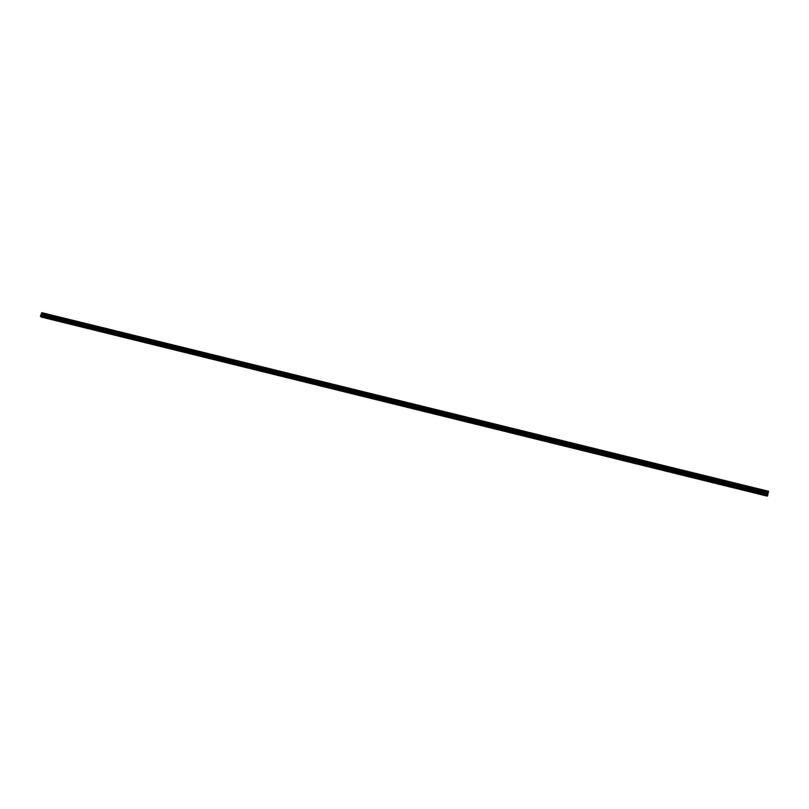 <?xml version="1.0" encoding="UTF-8"?>
<svg xmlns="http://www.w3.org/2000/svg" width="809" height="809" viewBox="0 0 809 809"><rect width="100%" height="100%" fill="white"/><g stroke="black" fill="none" stroke-linecap="round" stroke-linejoin="round"><path stroke-width="0.61" stroke-dasharray="4.04 3.03" d="M760.227 491.366L759.59 491.306L760.227 491.366M747.081 488.12L746.454 488.07L747.081 488.12M733.996 484.904L733.379 484.844L733.996 484.904M720.971 481.699L720.354 481.638L720.971 481.699M708.006 478.503L707.4 478.453L708.006 478.503M695.103 475.328L694.506 475.277L695.103 475.328M682.26 472.173L681.674 472.112L682.26 472.173M669.468 469.018L668.901 468.967L669.468 469.018M656.746 465.893L656.18 465.842L656.746 465.893M644.085 462.768L643.529 462.718L644.085 462.768M631.475 459.664L630.929 459.623L631.475 459.664M618.925 456.579L618.389 456.529L618.925 456.579M606.437 453.505L605.901 453.455L606.437 453.505M581.631 447.397L581.105 447.357L581.631 447.397M544.831 438.347L545.337 438.518L544.831 438.347M508.548 429.407L509.053 429.589L508.548 429.407M496.554 426.464L497.07 426.646L496.554 426.464M484.621 423.522L485.137 423.704L484.621 423.522M472.739 420.599L473.265 420.781L472.739 420.599M460.918 417.687L461.433 417.879L460.918 417.687M449.147 414.784L449.673 414.977L449.147 414.784M437.426 411.902L437.952 412.094L437.426 411.902M425.756 409.03L426.282 409.223L425.756 409.03M414.137 406.169L414.673 406.371L414.137 406.169M402.569 403.327L403.104 403.519L402.569 403.327M391.06 400.495L391.596 400.688L391.06 400.495M379.593 397.674L380.139 397.866L379.593 397.674M368.176 394.863L368.732 395.065L368.176 394.863M356.82 392.062L357.366 392.264L356.82 392.062M345.504 389.281L346.06 389.483L345.504 389.281M334.238 386.51L334.805 386.712L334.238 386.51M323.024 383.749L323.59 383.951L323.024 383.749M311.859 380.999L312.426 381.211L311.859 380.999M300.746 378.258L301.312 378.47L300.746 378.258M289.673 375.538L290.249 375.75L289.673 375.538M278.66 372.828L279.236 373.04L278.66 372.828M267.688 370.128L268.264 370.34L267.688 370.128M256.756 367.438L257.343 367.65L256.756 367.438M245.875 364.758L246.472 364.97L245.875 364.758M235.045 362.088L235.641 362.311L235.045 362.088M224.265 359.439L224.862 359.661L224.265 359.439M213.525 356.789L214.122 357.012L213.525 356.789M202.826 354.16L203.433 354.382L202.826 354.16M192.178 351.541L192.785 351.763L192.178 351.541M181.58 348.932L182.187 349.154L181.58 348.932M171.023 346.333L171.639 346.555L171.023 346.333M160.506 343.744L161.122 343.977L160.506 343.744M150.039 341.165L150.666 341.398L150.039 341.165M139.613 338.597L140.24 338.829L139.613 338.597M129.228 336.048L129.865 336.281L129.228 336.048M118.893 333.5L119.53 333.733L118.893 333.5M108.598 330.962L109.235 331.205L108.598 330.962M98.354 328.444L98.991 328.687L98.354 328.444M88.141 325.926L88.788 326.169L88.141 325.926M77.977 323.428L78.625 323.671L77.977 323.428M67.855 320.93L68.502 321.183L67.855 320.93M57.773 318.453L58.43 318.695L57.773 318.453M47.731 315.985L48.388 316.228L47.731 315.985M767.66 494.208L767.953 493.247L767.66 494.208M766.871 496.301L767.094 495.118L42.655 316.531L43.312 313.518L41.906 312.699M768.55 491.285L767.094 495.118M41.916 315.48L42.169 314.711L41.916 315.48M41.926 314.701L41.674 315.338L41.896 314.681M43.332 313.71L767.893 491.882L43.332 313.69M43.393 314.165L767.731 492.347L43.383 314.135M43.281 314.58L767.62 492.873M42.189 317.492L42.655 316.531M47.225 318.392L48.388 316.228M56.792 320.667L47.397 318.352M57.267 320.87L58.43 318.695M66.874 323.155L57.439 320.829M77.725 323.428L76.997 325.683L67.521 323.317M87.16 328.161L77.644 325.815M87.645 328.363L88.788 326.169M97.363 330.679L87.817 328.323M107.617 333.207L98.02 330.841M117.912 335.745L108.275 333.369M118.407 335.957L119.53 333.733M128.965 336.038L128.247 338.334L118.569 335.907M138.622 340.852L128.914 338.455M139.128 341.064L140.24 338.829M149.048 343.421L139.3 341.024M149.554 343.633L150.666 341.398M159.515 346.009L149.726 343.592M160.02 346.222L161.122 343.977M170.032 348.598L160.192 346.171M180.579 351.207L170.709 348.77M192.734 351.733L191.864 351.511L191.177 353.857L181.267 351.369M202.533 354.16L201.825 356.486L191.875 353.988M212.524 359.085L202.523 356.617M223.264 361.734L213.212 359.257M234.044 364.394L223.962 361.906M245.562 364.748L244.864 367.104L234.741 364.566M256.433 367.428L255.735 369.784L245.582 367.235M266.677 372.443L256.463 369.915M277.649 375.143L267.385 372.615M278.195 375.366L279.236 373.04M288.671 377.864L278.357 375.325M299.734 380.594L289.379 378.036M310.848 383.335L300.452 380.766M311.414 383.567L312.426 381.211M322.012 386.085L311.576 383.517M334.744 386.682L333.864 386.48L333.197 388.896L322.74 386.267M345.14 389.271L344.462 391.677L333.955 389.038M355.808 394.418L345.221 391.809M367.165 397.229L356.536 394.6M378.582 400.04L367.903 397.401M390.039 402.862L379.32 400.222M401.557 405.703L390.777 403.054M413.116 408.555L402.295 405.885M424.735 411.427L413.864 408.747M436.405 414.299L425.483 411.609M448.115 417.191L437.153 414.491M459.896 420.093L448.874 417.383M471.718 423.016L460.655 420.286M483.6 425.938L472.486 423.198M495.533 428.881L484.369 426.131M507.516 431.844L496.301 429.073M519.56 434.807L508.295 432.036M531.655 437.8L520.339 434.999M543.8 440.794L532.433 437.993M556.005 443.807L544.588 440.986M568.272 446.831L556.794 443.999M580.589 449.865L569.061 447.023M592.967 452.919L581.388 450.067M605.395 455.983L593.766 453.111M617.884 459.067L606.204 456.185M630.433 462.161L618.693 459.269M643.034 465.266L631.242 462.364M655.705 468.391L643.853 465.468M668.426 471.536L656.524 468.593M681.208 474.681L669.245 471.738M694.051 477.856L682.038 474.893M706.955 481.031L694.88 478.058M719.919 484.227L707.794 481.244M732.944 487.443L720.758 484.439M746.029 490.669L733.783 487.655M759.176 493.915L746.879 490.881M46.75 318.19L41.239 316.835M766.892 496.018L42.402 317.29M767.589 493.247L42.938 314.873M767.599 493.207L42.968 314.843M767.963 491.68L43.312 313.518M767.306 495.917L760.025 494.127M767.134 494.966L42.675 316.39M767.387 494.259L42.594 315.712M767.428 494.107L42.604 315.571M767.559 493.52L42.766 315.075M767.579 493.389L42.837 314.964M767.63 492.752L43.312 314.519M767.69 492.459L43.393 314.276M767.711 492.388L43.403 314.205M760.632 491.488L759.59 491.306L759.014 493.955M747.486 488.252L746.454 488.07L745.878 490.719M733.399 484.874L732.792 487.493M734.4 485.036L733.379 484.844M721.375 481.83L720.354 481.638L719.777 484.278M708.411 478.635L707.4 478.453L706.813 481.082M695.507 475.459L694.506 475.277L693.92 477.897M681.694 472.143L681.077 474.731M682.665 472.304L681.674 472.112M668.922 468.998L668.305 471.576M669.882 469.159L668.901 468.967M656.2 465.863L655.583 468.441M657.161 466.024L656.18 465.842M643.549 462.748L642.922 465.317M644.5 462.91L643.529 462.718M630.949 459.643L630.322 462.212M631.9 459.805L630.929 459.623M618.41 456.559L617.783 459.118M619.35 456.721L618.389 456.529M605.921 453.485L605.294 456.033M606.861 453.647L605.901 453.455M594.433 450.593L593.482 450.401L592.866 452.969M582.065 447.539L581.105 447.357L580.498 449.915M568.818 444.343L568.181 446.871M569.748 444.515L568.798 444.323M557.482 441.492L556.541 441.309L555.925 443.848M544.366 438.326L543.719 440.844M545.276 438.488L544.346 438.296M532.221 435.333L531.574 437.841M533.131 435.505L532.201 435.313M520.126 432.36L519.479 434.858M521.036 432.522L520.106 432.33M508.092 429.397L507.445 431.895M509.003 429.559L508.072 429.367M496.119 426.444L495.462 428.932M497.019 426.616L496.089 426.424M484.187 423.512L483.529 425.989M485.087 423.673L484.166 423.481M473.204 420.751L472.294 420.559L471.657 423.056M460.493 417.677L459.836 420.144M461.383 417.849L460.473 417.646M448.732 414.774L448.065 417.242M449.612 414.946L448.702 414.754M437.902 412.064L436.991 411.872L436.344 414.35M426.232 409.192L425.332 409L424.685 411.468M413.743 406.158L413.065 408.606M414.623 406.34L413.723 406.138M402.184 403.317L401.507 405.754M403.054 403.489L402.164 403.286M390.676 400.485L389.999 402.912M391.546 400.657L390.646 400.455M379.219 397.664L378.541 400.091M380.088 397.836L379.188 397.634M368.682 395.025L367.782 394.832L367.124 397.27M356.445 392.052L355.768 394.468M357.315 392.234L356.425 392.031M346.009 389.453L345.119 389.25M322.68 383.739L321.992 386.136M323.539 383.921L322.66 383.719M312.375 381.17L311.495 380.968L310.828 383.375M300.402 378.258L299.714 380.634M301.261 378.44L300.382 378.228M290.198 375.72L289.319 375.507L288.651 377.904M278.326 372.818L277.629 375.184M279.186 373.01L278.306 372.797M267.354 370.118L266.657 372.484M268.214 370.31L267.334 370.097M257.292 367.62L256.413 367.407M246.421 364.94L245.542 364.728M235.591 362.28L234.721 362.058L234.034 364.434M223.951 359.429L223.254 361.775M224.811 359.621L223.931 359.408M214.072 356.981L213.202 356.769L212.514 359.125M203.383 354.352L202.513 354.13M181.287 348.922L180.579 351.237M182.136 349.124L181.267 348.901M170.739 346.323L170.021 348.639M171.589 346.525L170.719 346.303M161.082 343.946L160.212 343.714L159.515 346.04M150.616 341.368L149.746 341.135L149.048 343.461M139.34 338.597L138.622 340.892M140.19 338.799L139.32 338.577M129.814 336.251L128.944 336.018M118.63 333.5L117.912 335.775M119.479 333.702L118.61 333.47M108.335 330.962L107.617 333.237M108.517 333.48L109.235 331.205L108.325 330.942M98.091 328.444L97.363 330.709M98.941 328.656L98.071 328.414M88.737 326.138L87.868 325.906L87.16 328.191M78.574 323.64L77.704 323.398M68.462 321.153L67.592 320.91L66.874 323.185M57.53 318.453L56.792 320.698M58.379 318.675L57.51 318.433M48.348 316.198L47.468 315.955L46.76 318.22M68.502 321.183L67.774 323.438M78.625 323.671L77.897 325.936M98.991 328.687L98.263 330.952M129.865 336.281L129.147 338.567M171.639 346.555L170.921 348.871M182.187 349.154L181.479 351.47M192.785 351.763L192.077 354.089M203.433 354.382L202.725 356.718M214.122 357.012L213.414 359.348M224.862 359.661L224.154 361.997M235.641 362.311L234.934 364.657M246.472 364.97L245.764 367.326M257.343 367.65L256.645 370.006M268.264 370.34L267.567 372.706M290.249 375.75L289.561 378.127M301.312 378.47L300.624 380.857M323.59 383.951L322.902 386.348M334.805 386.712L334.117 389.109M346.06 389.483L345.372 391.89M357.366 392.264L356.688 394.681M368.732 395.065L368.055 397.482M380.139 397.866L379.461 400.293M391.596 400.688L390.919 403.125M403.104 403.519L402.437 405.956M414.673 406.371L413.996 408.808M426.282 409.223L425.615 411.68M437.952 412.094L437.285 414.552M449.673 414.977L449.005 417.444M461.433 417.879L460.776 420.346M473.265 420.781L472.598 423.259M485.137 423.704L484.48 426.191M497.07 426.646L496.413 429.134M509.053 429.589L508.396 432.087M521.087 432.552L520.44 435.06M533.182 435.535L532.534 438.043M545.337 438.518L544.69 441.036M557.543 441.522L556.895 444.05M569.799 444.546L569.162 447.074M582.116 447.569L581.479 450.107M594.484 450.623L593.857 453.161M606.922 453.677L606.285 456.225M619.401 456.751L618.774 459.31M631.95 459.836L631.323 462.404M644.551 462.94L643.934 465.509M657.221 466.055L656.595 468.633M669.943 469.19L669.326 471.768M682.725 472.335L682.108 474.923M695.558 475.49L694.951 478.089M708.462 478.665L707.855 481.274M721.426 481.861L720.819 484.47M734.451 485.066L733.844 487.685M747.536 488.282L746.929 490.911M760.682 491.518L760.086 494.157"/><path stroke-width="1.21" d="M496.352 429.185L759.064 493.986M746.788 490.962L745.918 490.739M745.928 490.75L719.828 484.308M719.838 484.308L580.579 449.956M580.589 449.966L556.005 443.898M556.016 443.898L531.665 437.891M531.675 437.902L519.58 434.908M508.335 432.137L496.342 429.185M471.778 423.127L460.058 420.356L471.758 423.117M460.058 420.356L180.72 351.318M448.813 417.586L413.187 408.666M413.207 408.676L401.628 405.815M401.648 405.825L367.256 397.34M367.276 397.35L344.583 391.748M334.097 389.159L333.328 388.967M333.359 388.977L310.949 383.446M310.99 383.466L299.846 380.705M299.886 380.726L288.773 377.975M278.529 375.447L277.76 375.255M267.557 372.747L266.788 372.555M256.635 370.047L255.866 369.855M255.927 369.875L244.996 367.175M245.046 367.195L234.165 364.505M234.226 364.525L223.385 361.845M223.446 361.866L212.656 359.196M212.716 359.216L201.967 356.557M202.028 356.587L191.318 353.927M191.389 353.958L170.163 348.709M149.948 343.734L180.832 351.339M160.415 346.313L159.656 346.121M138.845 341.004L118.256 336.038L138.774 340.973M118.144 335.887L107.961 333.5L118.063 335.856M107.85 333.359L97.717 330.972L107.769 333.318M759.934 494.198L767.296 496.018L768.55 491.285L41.906 312.699L40.45 316.167L41.158 316.906L97.525 330.79M97.606 330.83L87.321 328.282M87.402 328.312L77.158 325.774M77.249 325.805L67.046 323.276M67.127 323.307L56.964 320.789M57.055 320.819L46.932 318.311M767.195 495.988L47.013 318.352M767.579 495.836L40.49 316.521M57.166 320.971L47.579 318.604M67.238 323.448L57.611 321.082M77.361 325.946L67.693 323.56M87.514 328.454L77.816 326.057M97.717 330.972L87.969 328.565M107.961 333.5L98.182 331.083M118.256 336.038L108.426 333.611M128.58 338.587L118.711 336.15M138.956 341.145L129.046 338.698M149.372 343.714L139.421 341.256M159.727 346.151L149.938 343.734M159.838 346.292L149.847 343.825M170.234 348.74L160.404 346.313M170.345 348.891L160.313 346.414M180.892 351.49L170.82 349.003M191.49 354.099L181.368 351.612M202.139 356.729L191.966 354.221M212.818 359.368L202.614 356.85M223.557 362.017L213.303 359.479M234.337 364.677L224.032 362.129M245.157 367.347L234.812 364.788M256.028 370.026L245.643 367.458M266.839 372.575L256.625 370.057M266.95 372.716L256.514 370.148M277.811 375.275L267.546 372.747M277.912 375.427L267.435 372.838M288.823 377.995L278.518 375.447M288.924 378.137L278.407 375.548M299.987 380.867L289.42 378.258M311.101 383.608L300.483 380.988M322.255 386.358L311.596 383.729M333.46 389.129L322.761 386.49M344.614 391.758L334.087 389.159M344.715 391.9L333.965 389.25M356.021 394.691L345.221 392.031M367.377 397.492L356.536 394.822M378.784 400.303L367.893 397.623M390.241 403.135L379.3 400.435M401.749 405.976L390.757 403.256M413.308 408.828L402.265 406.098M424.917 411.69L413.824 408.949M436.577 414.562L425.433 411.821M448.287 417.454L437.103 414.693M471.869 423.269L460.584 420.488M483.742 426.201L472.405 423.4M495.674 429.144L484.278 426.333M507.647 432.097L496.21 429.276M519.59 434.918L508.325 432.137M519.681 435.07L508.194 432.228M531.776 438.053L520.227 435.202M543.921 441.047L532.312 438.185M556.117 444.05L544.467 441.178M568.373 447.074L556.663 444.192M580.68 450.117L568.919 447.215M593.048 453.161L581.236 450.249M605.476 456.225L593.604 453.303M617.955 459.31L606.032 456.367M630.494 462.404L618.521 459.451M643.094 465.509L631.06 462.546M655.745 468.633L643.661 465.65M668.467 471.768L656.321 468.775M681.239 474.923L669.033 471.91M694.071 478.089L681.815 475.065M706.965 481.264L694.648 478.23M719.929 484.47L707.551 481.416M732.944 487.675L720.506 484.611M746.019 490.901L733.53 487.817M759.075 493.986L746.778 490.962M759.155 494.147L746.606 491.043M47.134 318.493L41.522 317.108M767.154 496.119L759.752 494.289M768.54 491.417L41.805 312.8M768.54 491.447L41.795 312.81M768.52 491.791L41.522 313.053M41.471 313.083L768.52 491.842L41.502 313.063M768.237 492.772L41.421 313.943M768.226 492.823L41.421 313.993M767.701 495.482L40.45 316.167M767.195 495.998L759.924 494.198M768.51 491.912L41.441 313.144M768.439 492.206L41.36 313.386M768.419 492.276L41.35 313.457M41.37 313.528L768.388 492.347L41.36 313.498M768.166 492.994L41.441 314.155M768.115 493.146L41.431 314.296M767.984 493.733L41.259 314.792M767.963 493.874L41.198 314.903M767.923 494.43L40.763 315.298M767.903 494.572L40.703 315.399"/></g></svg>
